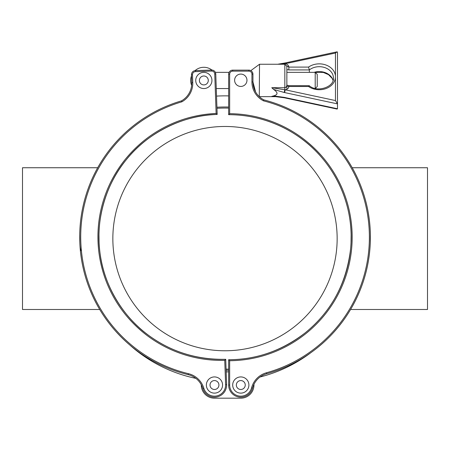 <?xml version="1.0" encoding="UTF-8"?>
<svg xmlns="http://www.w3.org/2000/svg" width="450" height="450" viewBox="0 0 450 450"><rect width="100%" height="100%" fill="white"/><g stroke="black" fill="none" stroke-linecap="round" stroke-linejoin="round"><path stroke-width="0.67" d="M104.513 273.392L104.513 273.392A122.513 122.513 0 0 1 99.951 252.568C95.304 220.922 105.716 184.213 126.287 159.716C147.133 132.969 183.679 114.924 217.176 114.429A122.513 122.513 0 0 0 99.017 241.144A122.513 122.513 0 0 0 225.731 359.303C196.695 359.876 170.792 351.754 148.016 334.929C122.434 316.451 103.455 283.933 99.951 252.568A122.513 122.513 0 0 1 104.513 200.34L104.513 200.346M113.541 251.049A112.151 112.151 0 0 1 212.569 127.159A112.151 112.151 0 0 1 336.459 226.187A112.151 112.151 0 0 1 237.431 350.077A112.151 112.151 0 0 1 113.541 251.049M228.645 114.688C264.308 114.547 299.256 130.995 321.317 157.072C343.491 182.655 353.914 216.743 350.601 248.878C346.438 283.669 331.29 311.664 305.162 332.882C281.97 350.724 256.461 359.668 228.645 359.713L228.645 385.026A12.15 12.15 0 0 0 252.546 388.114A20.25 20.25 0 0 1 266.698 373.748A141.75 141.75 0 0 0 263.846 99.889A20.25 20.25 0 0 1 252.945 81.928L255.589 91.929L254.154 88.824L255.589 91.929A20.25 20.25 0 0 1 252.945 81.928L252.945 74.188A4.05 4.05 0 0 0 252.619 72.602L252.945 74.188A4.05 4.05 0 0 0 248.895 70.138L232.695 70.138A4.05 4.05 0 0 0 228.645 74.188L228.645 114.688A122.513 122.513 0 0 1 351.157 237.201A122.513 122.513 0 0 1 228.645 359.713L229.657 360.72A123.525 123.525 0 0 0 352.17 237.201A123.525 123.525 0 0 0 229.657 113.681L228.645 114.688M228.645 370.192A131.625 131.625 0 0 1 226.114 370.238M216.928 107.241A131.625 131.625 0 0 1 228.645 107.044M181.879 101.807A140.737 140.737 0 0 0 188.426 373.674A21.262 21.262 0 0 1 203.805 388.226A11.138 11.138 0 0 0 225.602 384.637L224.752 360.349L225.731 359.303L226.614 384.604A12.15 12.15 0 0 1 202.832 388.519A20.25 20.25 0 0 0 188.19 374.659A141.75 141.75 0 0 1 181.479 100.867A20.25 20.25 0 0 0 191.751 82.536L191.481 74.801A4.05 4.05 0 0 1 195.384 70.611L211.573 70.048A4.05 4.05 0 0 1 215.764 73.952L217.176 114.429L216.129 113.456L214.751 73.991A3.038 3.038 0 0 0 211.612 71.061L195.418 71.623A3.038 3.038 0 0 0 192.493 74.767L192.763 82.502A21.262 21.262 0 0 1 181.879 101.807L181.479 100.867M241.352 376.942A8.1 8.1 0 0 1 248.878 385.582A8.1 8.1 0 0 1 240.238 393.109A8.1 8.1 0 0 1 232.712 384.469A8.1 8.1 0 0 1 241.352 376.942A8.1 8.1 0 0 1 248.878 385.582A8.1 8.1 0 0 1 240.238 393.109M252.602 72.557A4.05 4.05 0 0 0 252.529 72.405A4.05 4.05 0 0 1 252.602 72.557A4.05 4.05 0 0 0 252.529 72.405L252.759 72.984M253.783 87.699L253.215 85.236L253.783 87.699M309.341 72.349L309.341 69.924A14.175 11.318 180 0 1 324.748 67.573A14.175 11.318 180 0 1 333.433 78.013C334.496 86.726 317.559 92.987 309.24 85.708L288.861 85.686L288.861 86.496L308.543 86.496L309.341 86.096M229.657 113.681L229.657 74.188A3.038 3.038 0 0 1 232.695 71.151L248.895 71.151A3.038 3.038 0 0 1 251.933 74.188L251.933 81.928A21.262 21.262 0 0 0 263.486 100.845L263.846 99.889A141.75 141.75 0 0 1 354.403 171.793A141.75 141.75 0 0 0 263.846 99.889A20.25 20.25 0 0 1 259.284 96.643L259.521 64.249L284.833 64.249L286.858 66.274L286.858 84.864C286.813 86.58 286.138 87.525 284.833 87.705L271.778 87.705L284.833 89.775L284.833 63.804L335.458 53.027L337.095 51.823L337.483 52.138L337.483 108.759L284.709 97.47A2.025 0.315 102.1 0 0 284.811 97.886L284.423 97.802A2.025 0.326 -78.2 0 1 284.423 97.802A2.025 0.326 -78.2 0 1 284.31 97.386L273.589 95.889C278.145 94.703 278.145 92.543 273.589 89.409L284.31 92.503L337.483 103.883L337.483 52.138L337.095 51.823L284.811 63.011A2.025 0.315 77.9 0 1 285.238 63.771M286.858 66.274L286.858 65.903L288.861 67.089L288.861 69.924L309.341 69.924L308.543 67.089L288.861 67.089C288.619 65.278 287.409 64.176 285.238 63.776M286.858 84.864L286.858 86.153L288.861 86.496C288.619 88.301 287.409 89.404 285.238 89.809L284.833 89.775A2.025 0.304 -77.6 0 0 284.31 92.503M279.968 64.249L284.833 63.804A2.025 0.326 -101.8 0 0 284.423 63.096A2.025 0.326 -101.8 0 0 284.406 63.101A2.025 0.326 -101.8 0 1 284.423 63.096L284.811 63.011M286.858 65.903L286.858 69.609L288.861 69.924M308.543 86.496A16.2 12.938 -0 0 0 325.924 88.582A16.2 12.938 -0 0 0 335.458 76.793L335.458 100.558L285.238 89.809A2.025 0.315 102.1 0 0 284.709 92.593M335.458 100.558L337.483 103.883L337.483 57.015M273.589 89.409L271.778 87.705M286.858 86.153L286.858 85.781L286.858 86.153M286.858 85.157L288.861 85.691M286.858 88.549L286.858 66.285M274.466 96.373L271.778 96.373L273.589 95.889L271.778 96.373L273.251 96.334M337.095 109.074L337.483 108.759L337.095 109.074L284.423 97.802A2.025 0.326 -78.2 0 1 284.423 97.802A2.025 0.326 -78.2 0 1 284.406 97.796M195.058 70.639A13.162 13.162 0 0 1 211.905 70.048A13.162 13.162 0 0 0 195.058 70.639A13.162 13.162 0 0 1 211.905 70.048A4.05 4.05 0 0 1 215.37 72.349L229.089 72.349M191.514 75.814A13.162 13.162 0 0 0 191.644 85.416A13.162 13.162 0 0 1 191.514 75.814A13.162 13.162 0 0 0 191.644 85.416M317.233 86.524L315.276 88.481L317.233 86.524L317.233 74.374L315.208 72.349L315.208 88.464M315.208 72.349L286.858 72.349M352.209 167.743L427.5 167.743L427.5 309.493L350.572 309.493M354.403 171.793A141.75 141.75 0 0 0 263.846 99.889A141.75 141.75 0 0 1 370.373 234.833L370.299 242.404A141.75 141.75 0 0 1 266.698 373.748L266.423 372.774A21.262 21.262 0 0 0 251.567 387.855A11.138 11.138 0 0 1 229.657 385.026L229.657 360.72M351.045 242.404L351.135 234.833M97.701 167.743L22.5 167.743L22.5 309.493L99.72 309.493M98.961 234.833L99.067 242.404M81.439 251.134C80.471 250.155 79.931 247.247 79.813 242.404L79.718 234.833M260.038 377.016A142.763 142.763 0 0 0 310.944 352.614A141.75 141.75 0 0 0 352.884 305.443A141.75 141.75 0 0 1 310.944 352.614A141.75 141.75 0 0 0 352.884 305.443M228.645 95.901A142.763 142.763 0 0 0 216.54 96.109L216.506 95.203M255.572 91.907L255.589 91.929A20.25 20.25 0 0 1 252.945 81.928L252.945 74.188A4.05 4.05 0 0 0 252.838 73.26M252.529 72.405L252.619 72.602A4.05 4.05 0 0 1 252.816 73.17M308.543 67.089A16.2 12.938 -0 0 1 325.924 65.002A16.2 12.938 -0 0 1 335.458 76.793L335.458 53.027L336.082 52.436M333.073 80.449L332.218 78.48L328.534 74.655L323.246 72.422L315.276 72.416L317.233 74.374M214.47 398.188L240.795 398.188L214.47 398.188A13.162 13.162 0 0 1 201.308 384.817M204.39 72.366A8.1 8.1 0 0 1 211.916 81.006A8.1 8.1 0 0 1 203.276 88.532A8.1 8.1 0 0 1 195.756 79.892A8.1 8.1 0 0 1 204.39 72.366A8.1 8.1 0 0 1 211.916 81.006A8.1 8.1 0 0 1 203.276 88.532M215.027 376.942A8.1 8.1 0 0 1 222.553 385.582A8.1 8.1 0 0 1 213.913 393.109A8.1 8.1 0 0 1 206.387 384.469A8.1 8.1 0 0 1 215.027 376.942A8.1 8.1 0 0 1 222.553 385.582A8.1 8.1 0 0 1 213.913 393.109M225.602 384.637L226.614 384.604A12.15 12.15 0 0 1 202.832 388.519L203.805 388.226M251.567 387.855L252.546 388.114A20.25 20.25 0 0 1 253.941 384.362A13.162 13.162 0 0 1 240.795 398.188M226.17 371.863L228.645 371.863M240.795 86.439A6.176 6.176 0 0 1 235.446 77.175A6.176 6.176 0 0 1 246.144 77.175A6.176 6.176 0 0 1 240.795 86.439M250.83 70.627L259.521 64.249L250.83 70.627A4.05 4.05 0 0 0 248.895 70.138L248.895 71.151M253.941 384.362A20.25 20.25 0 0 1 266.698 373.748M228.645 369.124A130.562 130.562 0 0 1 226.074 369.174M216.962 108.309A130.562 130.562 0 0 1 228.645 108.112M241.104 380.582A4.455 4.455 0 0 1 245.239 385.335A4.455 4.455 0 0 1 240.486 389.469A4.455 4.455 0 0 1 236.351 384.716A4.455 4.455 0 0 1 241.104 380.582M333.084 80.398A14.175 11.318 -0 0 0 314.083 72.349M284.709 97.47L284.31 97.386M251.933 74.188L252.945 74.188A4.05 4.05 0 0 0 252.619 72.602M229.657 95.934L229.657 105.581M224.752 360.349A123.525 123.525 0 0 1 98.004 241.178A123.525 123.525 0 0 1 216.129 113.456M192.493 74.767L191.481 74.801M191.751 82.536L192.763 82.502M195.418 71.623L195.384 70.611M188.19 374.659L188.426 373.674M211.612 71.061L211.573 70.048M214.751 73.991L215.764 73.952M263.486 100.845A140.737 140.737 0 0 1 266.423 372.774M252.945 81.928L251.933 81.928M232.695 71.151L232.695 70.138M229.657 74.188L228.645 74.188M228.645 385.026L229.657 385.026L229.657 371.863M214.779 380.582A4.455 4.455 0 0 1 218.914 385.335A4.455 4.455 0 0 1 214.161 389.469A4.455 4.455 0 0 1 210.026 384.716A4.455 4.455 0 0 1 214.779 380.582M204.143 76.005A4.455 4.455 0 0 1 208.277 80.758A4.455 4.455 0 0 1 203.529 84.892A4.455 4.455 0 0 1 199.389 80.139A4.455 4.455 0 0 1 204.143 76.005M277.999 64.192L284.423 63.096M259.284 96.643L277.56 96.649L284.423 97.802L273.234 96.339M216.276 88.549L228.645 88.549M129.69 344.902A142.763 142.763 0 0 0 195.902 378.382M259.521 96.649L277.56 96.649"/></g></svg>

